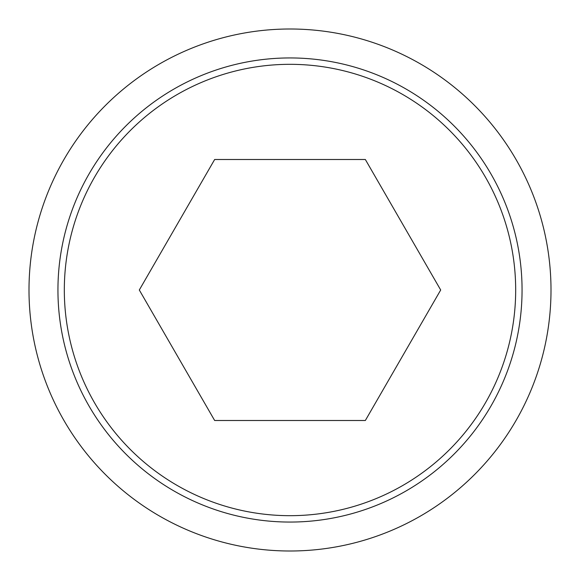 <?xml version="1.0" encoding="UTF-8"?>
<svg xmlns="http://www.w3.org/2000/svg" width="580" height="580" viewBox="0 0 580 580"><rect width="100%" height="100%" fill="white"/><g stroke="black" fill="none" stroke-linecap="round" stroke-linejoin="round"><path stroke-width="0.87" d="M29 290A261 261 0 0 0 290 551A261 261 0 0 0 551 290A261 261 0 0 0 290 29A261 261 0 0 0 29 290M522.058 290A232.058 232.058 0 0 1 290 522.058A232.058 232.058 0 0 1 57.942 290A232.058 232.058 0 0 1 290 57.942A232.058 232.058 0 0 1 522.058 290M290 64.322A225.678 225.678 0 0 0 64.322 290A225.678 225.678 0 0 0 290 515.678A225.678 225.678 0 0 0 515.678 290A225.678 225.678 0 0 0 290 64.322M440.691 290L365.342 420.5L214.658 420.5L139.309 290L214.658 159.5L365.342 159.5L440.691 290"/></g></svg>
